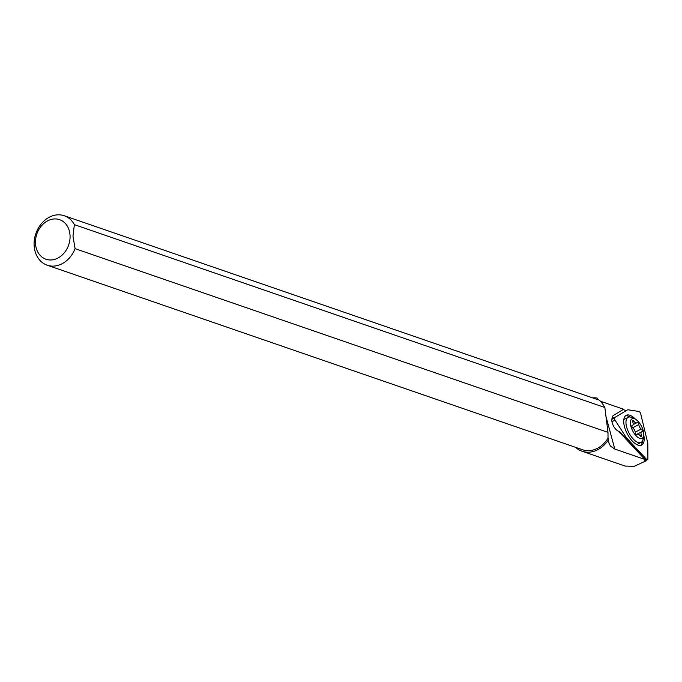 <?xml version="1.0" encoding="UTF-8"?>
<svg xmlns="http://www.w3.org/2000/svg" width="682" height="682" viewBox="0 0 682 682"><rect width="100%" height="100%" fill="white"/><g stroke="black" fill="none" stroke-linecap="round" stroke-linejoin="round"><path stroke-width="1.02" d="M647.9 458.935A2.089 0.955 -117.4 0 1 647.542 459.711A2.089 0.955 -117.4 0 1 646.408 459.182L626.485 437.835A2.089 0.955 -117.4 0 1 626.067 437.29L615.07 420.172A2.089 0.955 -117.4 0 1 614.729 419.532A2.089 0.955 -117.4 0 1 614.704 417.537A2.089 0.955 -117.4 0 1 614.721 417.529L627.611 409.822A2.089 0.955 -117.4 0 1 627.943 409.763L638.872 411.468A2.089 0.955 -117.4 0 1 640.492 413.207A2.089 0.955 -117.4 0 1 640.713 413.863L647.738 442.916A2.089 0.955 -117.4 0 1 647.823 443.522L647.9 458.935A2.089 0.955 -117.4 0 1 646.408 459.182L626.485 437.835A2.089 0.955 -117.4 0 1 626.067 437.29L615.07 420.172A2.089 0.955 -117.4 0 1 614.729 419.532A2.089 0.955 -117.4 0 1 614.721 417.529L627.611 409.822A2.089 0.955 -117.4 0 1 627.943 409.763L638.872 411.468A2.089 0.955 -117.4 0 1 640.492 413.207A2.089 0.955 -117.4 0 1 640.713 413.863L647.738 442.916A2.089 0.955 -117.4 0 1 647.823 443.522L647.9 458.935M635.53 419.285A16.735 7.604 62.6 0 0 627.312 414.98A16.735 7.604 62.6 0 0 626.238 415.329A16.735 7.604 62.6 0 0 626.647 432.593A16.735 7.604 62.6 0 0 640.577 445.406A16.735 7.604 62.6 0 0 641.651 445.048A16.735 7.604 62.6 0 0 643.774 435.176M625.471 415.875A16.735 7.604 -117.4 0 1 625.658 415.832A16.735 7.604 -117.4 0 1 630.074 417M642.495 440.947A16.735 7.604 -117.4 0 1 640.765 445.363M608.012 438.142L607.986 432.371L75.088 248.666A26.155 21.023 109 0 1 56.461 265.758A26.155 21.023 109 0 1 47.194 265.196L582.556 449.745A26.155 21.023 -71 0 0 591.831 450.308A26.155 21.023 -71 0 0 608.012 438.142L608.463 439.813A27.723 22.284 109 0 1 591.874 451.825A27.723 22.284 109 0 1 582.044 451.228L625.036 466.045L634.107 466.377L646.135 460.819L644.379 460.214L644.874 459.429L614.806 449.063L605.761 415.688M608.463 439.813L608.949 442.976L610.458 446.113L614.806 449.063M582.044 451.228A27.723 22.284 109 0 1 575.565 447.332M592.615 397.879A27.723 22.284 109 0 1 597.142 398.058L597.56 399.584M600.382 401.195L623.638 409.277L613.459 415.364A9.19 4.177 62.6 0 0 612.18 418.092A7.843 3.563 62.6 0 0 612.18 422.687A7.843 3.563 62.6 0 0 618.565 431.229L644.874 459.429M623.135 409.575L626.229 410.641M619.034 431.732A7.843 3.563 62.6 0 0 619.375 431.604A7.843 3.563 62.6 0 0 619.469 431.553L646.135 460.137L646.135 460.819M614.277 417.81A7.843 3.563 62.6 0 0 612.223 417.64M611.831 419.285L613.945 418.032M636.817 444.604A14.126 6.419 62.6 0 0 636.962 444.536L641.106 442.388A14.126 6.419 -117.4 0 1 633.152 438.935A14.126 6.419 -117.4 0 1 626.076 420.717A14.126 6.419 -117.4 0 1 628.096 417.316A14.126 6.419 -117.4 0 1 631.916 417.563L634.993 419.004A10.989 4.987 -117.4 0 1 638.207 421.502A10.989 4.987 -117.4 0 1 643.714 435.67A10.989 4.987 -117.4 0 1 643.689 435.781A10.989 4.987 -117.4 0 1 635.956 435.627A10.989 4.987 -117.4 0 1 630.458 421.459A10.989 4.987 -117.4 0 1 634.993 419.004M628.096 417.316L623.962 419.456A14.126 6.419 62.6 0 0 623.817 419.541M643.126 438.986A14.126 6.419 -117.4 0 1 643.1 439.131A14.126 6.419 -117.4 0 1 641.106 442.388M632.265 425.304A1.645 0.75 62.6 0 0 632.086 425.338A1.645 0.75 62.6 0 0 631.847 425.738A1.645 0.75 62.6 0 0 632.939 428.1A3.546 1.611 -117.4 0 1 635.326 432.576A1.645 0.75 62.6 0 0 636.016 434.212A1.645 0.75 62.6 0 0 637.082 434.775A1.645 0.75 62.6 0 0 637.244 434.613A3.546 1.611 -117.4 0 1 637.585 434.255A3.546 1.611 -117.4 0 1 640.142 435.815A1.645 0.75 62.6 0 0 641.319 436.54A1.645 0.75 62.6 0 0 641.557 436.139A1.645 0.75 62.6 0 0 641.378 435.073A3.546 1.611 -117.4 0 1 641.003 432.763A3.546 1.611 -117.4 0 1 641.506 431.911A3.546 1.611 -117.4 0 1 641.898 431.825A1.645 0.75 62.6 0 0 642.077 431.783A1.645 0.75 62.6 0 0 642.316 431.391A1.645 0.75 62.6 0 0 641.225 429.029A3.546 1.611 -117.4 0 1 638.838 424.554A1.645 0.75 62.6 0 0 638.147 422.917A1.645 0.75 62.6 0 0 637.082 422.354A1.645 0.75 62.6 0 0 636.928 422.516A3.546 1.611 -117.4 0 1 636.579 422.874A3.546 1.611 -117.4 0 1 634.03 421.314A1.645 0.75 62.6 0 0 632.845 420.589A1.645 0.75 62.6 0 0 632.606 420.982A1.645 0.75 62.6 0 0 632.785 422.056A3.546 1.611 -117.4 0 1 633.16 424.357A3.546 1.611 -117.4 0 1 632.657 425.218A3.546 1.611 -117.4 0 1 632.265 425.304L631.95 425.466M632.615 427.793L638.838 424.554M607.986 432.371L604.866 407.512L74.381 224.642A26.155 21.023 109 0 0 64.236 215.742A26.155 21.023 109 0 0 54.961 215.18A26.155 21.023 109 0 0 34.1 244.795A26.155 21.023 109 0 0 47.194 265.196M597.594 399.729C599.248 399.43 601.669 402.022 604.866 407.512M75.088 248.666L72.965 236.049L74.381 224.642M52.173 219.22A20.92 16.82 109 0 1 70.067 235.989A20.92 16.82 109 0 1 53.375 259.689A20.92 16.82 109 0 1 35.481 242.911A20.92 16.82 109 0 1 52.173 219.22M626.485 437.835L625.667 438.202M645.59 459.549L646.408 459.182M611.822 419.404L614.687 417.546L611.822 419.404M615.07 420.172L611.95 421.706M625.215 437.708L626.067 437.29M602.436 403.446L602.001 401.817M640.091 435.747L641.378 435.073M635.274 432.115L641.225 429.029M632.751 421.97L634.03 421.314M646.135 460.273L647.542 459.711M643.689 435.781L643.1 439.131M636.638 434.749L637.585 434.255M636.374 434.579L641.506 431.911M633.084 424.681L636.579 422.874M631.882 425.619L632.657 425.218M598.276 399.831L64.236 215.742"/></g></svg>
